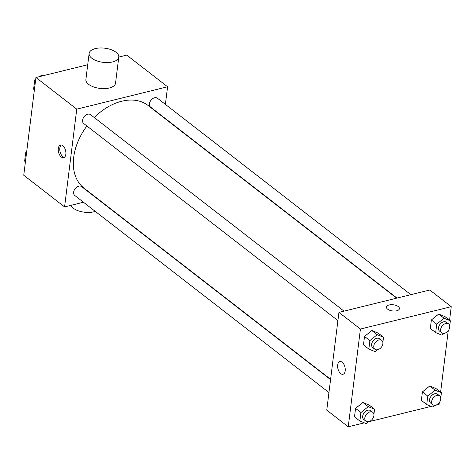 <?xml version="1.0" encoding="UTF-8"?>
<svg xmlns="http://www.w3.org/2000/svg" width="475" height="475" viewBox="0 0 475 475"><rect width="100%" height="100%" fill="white"/><g stroke="black" fill="none" stroke-linecap="round" stroke-linejoin="round"><path stroke-width="0.71" d="M83.481 202.243L64.582 206.904L23.75 175.251L35.928 77.496L87.727 64.737M118.786 57.089L126.754 55.124L167.58 86.777L165.389 104.387M64.582 206.904L76.754 109.149L35.928 77.496M62.783 145.659A6.537 3.598 76.2 0 1 65.877 152.439A6.537 3.598 76.2 0 1 63.638 157.706A6.537 3.598 76.2 0 1 58.579 152.22A6.537 3.598 76.2 0 1 60.509 145.018A6.537 3.598 76.2 0 1 62.783 145.659M396.643 298.175L148.117 105.515A52.286 35.845 127.8 0 0 121.766 101.222A52.286 35.845 127.8 0 0 94.252 117.527M86.901 126A52.286 35.845 127.8 0 0 84.045 188.165L330.6 379.293M97.696 198.746L97.363 198.829M163.78 117.313L163.738 117.628M76.754 109.149L167.58 86.777M330.564 379.608L81.611 186.616A5.605 3.842 127.8 0 0 78.785 186.158A5.605 3.842 127.8 0 0 74.136 190.386A5.605 3.842 127.8 0 0 74.747 195.474L328.949 392.534M344.013 311.137L90.571 114.671A5.605 3.842 127.8 0 0 87.744 114.208A5.605 3.842 127.8 0 0 83.095 118.441A5.605 3.842 127.8 0 0 83.707 123.524L337.915 320.589M396.981 298.092L150.551 107.059A5.605 3.842 -52.2 0 1 150.949 100.278A5.605 3.842 -52.2 0 1 157.421 98.206L410.857 294.672M118.786 57.107L115.538 83.178A14.939 7.119 -172.9 0 1 109.309 87.994A14.939 7.119 -172.9 0 1 93.51 86.901A14.939 7.119 -172.9 0 1 85.892 79.485L89.134 53.414A14.939 7.119 -172.9 0 1 104.838 48.201A14.939 7.119 -172.9 0 1 118.786 57.107A14.939 7.119 -172.9 0 1 112.557 61.928A14.939 7.119 -172.9 0 1 96.758 60.836A14.939 7.119 -172.9 0 1 89.134 53.414M70.817 205.366A14.939 7.119 7.1 0 0 95.297 211.405M64.362 157.368A6.537 3.598 76.2 0 1 60.105 151.846A6.537 3.598 76.2 0 1 61.311 144.982M364.343 422.833L348.246 426.799L326.758 410.139L338.936 312.39L429.762 290.017L451.25 306.678L449.57 320.168M348.246 426.799L360.424 329.044L338.936 312.39M342.154 362.229A6.537 3.598 76.2 0 1 345.242 369.004A6.537 3.598 76.2 0 1 343.003 374.276A6.537 3.598 76.2 0 1 337.951 368.79A6.537 3.598 76.2 0 1 339.88 361.582A6.537 3.598 76.2 0 1 342.154 362.229M421.355 400.389L422.406 391.923L429.744 386.015L436.032 388.568L429.744 386.015L422.406 391.923L421.355 400.389L426.728 404.558L427.779 396.091L435.118 390.177L441.406 392.736L440.753 397.943M363.47 344.909L364.521 336.442L371.86 330.535L378.147 333.088L371.86 330.535L364.521 336.442L363.47 344.909L368.838 349.072L369.894 340.605L377.233 334.697L383.515 337.25L382.868 342.463M439.304 402.592L439.072 404.433L435.13 405.401M431.193 406.374L368.285 421.865M448.263 330.647L440.61 392.118M360.424 329.044L451.25 306.678M354.504 416.854L355.561 408.387L362.9 402.479L369.182 405.032L362.9 402.479L355.561 408.387L354.504 416.854L359.878 421.022L360.935 412.555L368.273 406.642L374.555 409.201L373.908 414.408M430.314 328.445L431.371 319.978L438.71 314.07L444.992 316.623L438.71 314.07L431.371 319.978L430.314 328.445L435.688 332.607L436.739 324.146L444.083 318.232L450.365 320.785L449.718 325.998M396.702 310.781A6.537 3.111 -172.9 0 1 389.791 310.306A6.537 3.111 -172.9 0 1 386.46 307.058A6.537 3.111 -172.9 0 1 393.33 304.778A6.537 3.111 -172.9 0 1 399.428 308.673A6.537 3.111 -172.9 0 1 396.702 310.781M386.46 307.058A6.537 3.111 -172.9 0 1 393.33 304.778A6.537 3.111 -172.9 0 1 399.428 308.679M343.009 374.276A6.537 3.598 76.2 0 1 337.951 368.79A6.537 3.598 76.2 0 1 339.88 361.582M444.267 333.313L441.97 335.166L435.688 332.607M449.397 328.575L448.982 329.519M448.608 323.938L446.458 322.27A5.605 3.842 127.8 0 0 443.632 321.812A5.605 3.842 127.8 0 0 438.983 326.04A5.605 3.842 127.8 0 0 439.595 331.128L441.744 332.791A5.605 3.842 127.8 0 0 448.21 330.719A5.605 3.842 127.8 0 0 448.608 323.938A5.605 3.842 127.8 0 0 445.782 323.475A5.605 3.842 127.8 0 0 441.133 327.702A5.605 3.842 127.8 0 0 441.744 332.791M436.739 324.146L431.371 319.978M444.083 318.232L438.71 314.07M450.365 320.785L444.992 316.623M435.308 405.264L433.01 407.111L426.728 404.558M440.432 400.52L440.022 401.464M439.648 395.883L437.499 394.214A5.605 3.842 127.8 0 0 434.673 393.757A5.605 3.842 127.8 0 0 430.023 397.985A5.605 3.842 127.8 0 0 430.635 403.073L432.784 404.736A5.605 3.842 127.8 0 0 439.25 402.663A5.605 3.842 127.8 0 0 439.648 395.883A5.605 3.842 127.8 0 0 436.822 395.426A5.605 3.842 127.8 0 0 432.173 399.653A5.605 3.842 127.8 0 0 432.784 404.736M427.779 396.091L422.406 391.923M435.118 390.177L429.744 386.015M441.406 392.736L436.032 388.568M377.417 349.778L375.125 351.631L368.838 349.072M382.547 345.04L382.132 345.984M381.758 340.403L379.614 338.734A5.605 3.842 127.8 0 0 376.788 338.277A5.605 3.842 127.8 0 0 372.139 342.505A5.605 3.842 127.8 0 0 372.744 347.593L374.894 349.256A5.605 3.842 127.8 0 0 381.366 347.183A5.605 3.842 127.8 0 0 381.758 340.403A5.605 3.842 127.8 0 0 378.937 339.94A5.605 3.842 127.8 0 0 374.282 344.167A5.605 3.842 127.8 0 0 374.894 349.256M369.894 340.605L364.521 336.442M377.233 334.697L371.86 330.535M383.515 337.25L378.147 333.088M368.457 421.729L366.166 423.575L359.878 421.022M373.588 416.985L373.172 417.929M372.798 412.348L370.648 410.679A5.605 3.842 127.8 0 0 367.828 410.222A5.605 3.842 127.8 0 0 363.173 414.449A5.605 3.842 127.8 0 0 363.785 419.538L365.934 421.2A5.605 3.842 127.8 0 0 372.4 419.128A5.605 3.842 127.8 0 0 372.798 412.348A5.605 3.842 127.8 0 0 369.978 411.89A5.605 3.842 127.8 0 0 365.322 416.118A5.605 3.842 127.8 0 0 365.934 421.2M360.935 412.555L355.561 408.387M368.273 406.642L362.9 402.479M374.555 409.201L369.182 405.032M34.39 89.811L33.594 89.193L34.651 80.726L35.619 79.942M39.87 76.522L41.99 74.818L43.807 75.555M35.447 81.344L34.651 80.726M43.154 75.715L41.99 74.818M35.696 79.331A5.605 3.842 127.8 0 0 34.978 80.459M34.568 81.409A5.605 3.842 127.8 0 0 34.248 83.98M25.43 161.755L24.635 161.138L25.692 152.671L26.659 151.893M26.487 153.288L25.692 152.671M26.737 151.282A5.605 3.842 127.8 0 0 26.018 152.41M25.602 153.354A5.605 3.842 127.8 0 0 25.282 155.931M100.843 201.18L100.801 201.495"/></g></svg>
